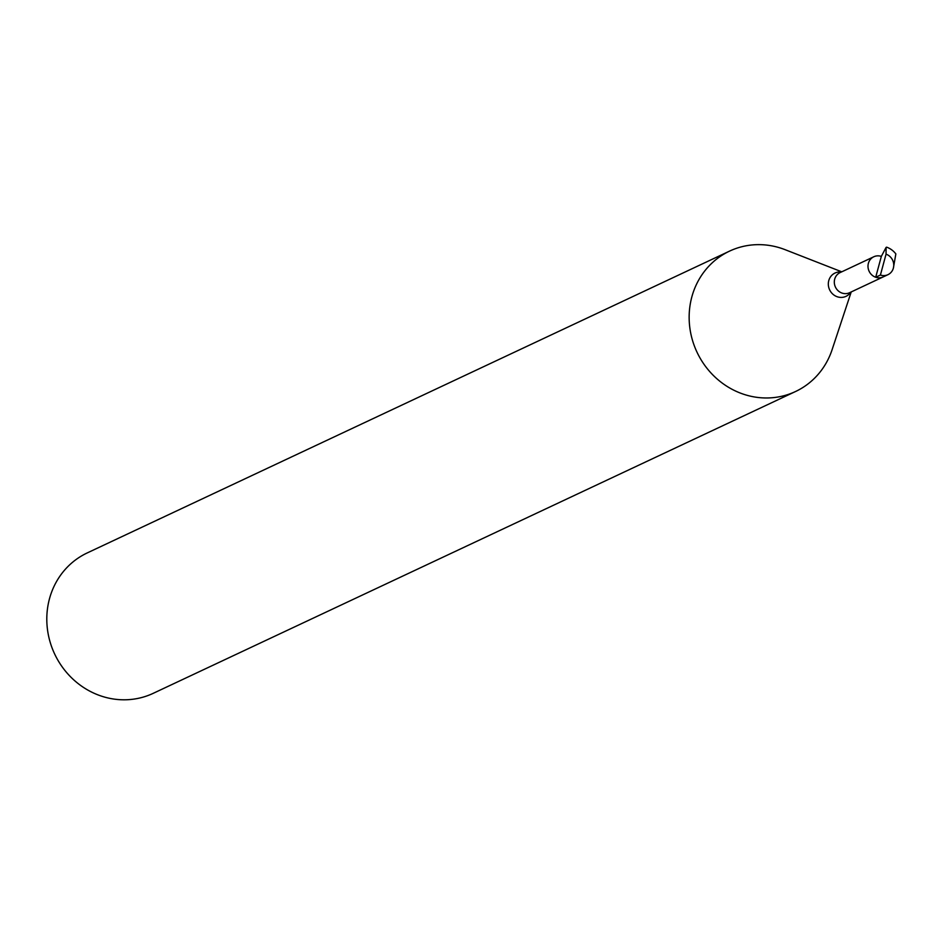 <?xml version="1.0" encoding="UTF-8"?>
<svg xmlns="http://www.w3.org/2000/svg" width="943" height="943" viewBox="0 0 943 943"><rect width="100%" height="100%" fill="white"/><g stroke="black" fill="none" stroke-linecap="round" stroke-linejoin="round"><path stroke-width="1.41" d="M881.328 256.402L875.705 277.254A11.116 10.385 64.8 0 0 883.249 276.888A11.116 10.385 -115.2 0 1 875.705 277.254A11.116 10.385 -115.2 0 1 868.043 267.329A11.116 10.385 -115.2 0 1 873.796 256.767A11.116 10.385 -115.2 0 1 881.328 256.402L886.09 247.396L886.043 254.186A11.116 10.385 64.8 0 1 893.375 268.095L895.85 253.926A19.39 18.117 64.8 0 0 886.597 247.16M851.211 291.941L832.091 349.712A77.574 72.47 -115.2 0 1 795.55 391.51A77.574 72.47 -115.2 0 1 742.943 394.021A77.574 72.47 -115.2 0 1 689.498 324.793A77.574 72.47 -115.2 0 1 729.576 251.109A77.574 72.47 -115.2 0 1 785.083 249.671L841.757 271.82M795.55 391.51L153.202 693.341A77.574 72.47 -115.2 0 1 100.595 695.84A77.574 72.47 -115.2 0 1 47.15 626.612A77.574 72.47 -115.2 0 1 87.227 552.928L729.576 251.109M875.705 277.254L880.42 275.038L886.043 254.186M880.42 275.038A11.116 10.385 64.8 0 0 887.964 274.672A11.116 10.385 64.8 0 0 893.375 268.095M887.964 274.672L849.56 292.719A11.116 10.385 -115.2 0 1 842.016 293.073A11.116 10.385 -115.2 0 1 834.355 283.159A11.116 10.385 -115.2 0 1 840.107 272.598L873.796 256.767M850.739 292.165A12.884 12.035 -115.2 0 1 837.254 296.762A12.884 12.035 -115.2 0 1 828.484 281.922A12.884 12.035 -115.2 0 1 841.286 272.044"/></g></svg>
